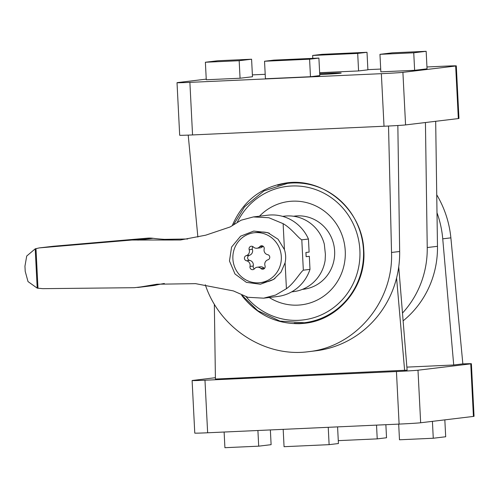 <?xml version="1.0" encoding="UTF-8"?>
<svg xmlns="http://www.w3.org/2000/svg" width="499" height="499" viewBox="0 0 499 499"><rect width="100%" height="100%" fill="white"/><g stroke="black" fill="none" stroke-linecap="round" stroke-linejoin="round"><path stroke-width="0.75" d="M215.393 377.699L192.739 380.425A17.546 0.337 -2.9 0 0 192.109 380.544A17.546 0.337 -2.9 0 0 204.977 380.213L396.443 371.53A17.546 0.337 -2.9 0 0 417.994 370.208L470.757 363.865A17.546 0.337 -2.9 0 0 471.387 363.746A17.546 0.337 -2.9 0 0 462.854 363.89L453.716 364.987L406.872 367.114M192.109 380.544L194.772 433.107A17.546 0.337 -2.9 0 0 207.64 432.776L399.106 424.094A17.546 0.337 -2.9 0 0 420.657 422.765L473.42 416.428A17.546 0.337 -2.9 0 0 474.05 416.303L471.387 363.746M398.732 266.859L407.122 370.164L215.418 379.047L214.339 304.215M396.58 277.993L404.633 370.464M436.993 212.73A99.432 95.814 83.1 0 1 442.738 238.828L453.716 364.987M436.737 194.785C444.615 208.077 449.331 222.435 450.878 237.848L462.854 363.89M257.908 430.5L258.7 446.168L224.912 447.697L224.12 432.028M270.364 429.932L271.113 444.671L258.7 446.168M432.415 421.356L433.269 438.247L399.481 439.781L398.689 424.113M444.834 419.865L445.688 436.756L433.269 438.247M337.58 426.882L338.428 443.536L329.115 444.653L328.236 427.306M283.183 429.352L284.062 446.699L329.115 444.653M385.87 424.693L386.532 437.754L377.225 438.877L376.527 425.117M338.278 440.642L377.225 438.877M197.872 237.062L188.217 135.11A17.546 0.337 177.1 0 1 179.684 135.254L177.02 82.697A17.546 0.337 177.1 0 1 177.65 82.572L206.243 79.135M403.117 320.851A93.581 90.176 -96.9 0 0 437.48 246.313L435.677 121.301M402.487 313.073A93.581 90.176 -96.9 0 0 427.238 247.541L425.435 122.529M388.521 126.035L388.69 126.016A17.546 0.337 177.1 0 1 384.018 126.241L388.521 126.035L391.528 252.469C393.518 301.608 355.587 346.892 308.419 351.701C264.832 357.596 219.541 328.192 205.307 284.767M308.419 351.701L315.674 350.828A99.432 95.814 -96.9 0 0 399.662 251.496L397.846 125.505M232.459 225.124C243.069 200.978 261.096 186.907 286.538 182.908C324.375 177.426 362.299 210.366 363.777 249.999C366.572 285.871 339.226 319.809 304.733 323.277L299.874 323.683C276.14 324.051 256.742 314.601 241.666 295.333M426.957 66.972L443.43 66.224A17.546 0.337 177.1 0 1 456.298 65.893A17.546 0.337 177.1 0 1 455.668 66.018L402.905 72.355A17.546 0.337 177.1 0 1 381.355 73.677L384.018 126.241L192.552 134.93A17.546 0.337 177.1 0 1 188.217 135.11M188.048 135.129L192.552 134.93L189.888 82.366A17.546 0.337 177.1 0 1 177.02 82.697M456.298 65.893L458.961 118.456A17.546 0.337 177.1 0 1 458.332 118.575L405.568 124.918A17.546 0.337 177.1 0 1 388.69 126.016M306.161 323.09A70.771 68.195 83.1 0 1 294.273 323.177M277.712 185.329A70.771 68.195 83.1 0 1 288.628 182.69M319.017 319.909A70.184 67.633 83.1 0 1 307.527 322.354L304.265 322.747L279.939 321.1L257.677 310.659L242.346 295.595M233.937 224.088L244.566 206.804L263.902 190.942L287.524 183.376L290.78 182.983A70.184 67.633 83.1 0 1 297.791 182.522M381.355 73.677L189.888 82.366M252.382 74.887L265.2 74.307M367.888 69.648L380.706 69.068M319.691 73.671A24.563 0.468 177.1 0 1 341.191 73.054A24.563 0.468 177.1 0 1 319.734 74.607M309.586 59.2L264.539 61.246L265.424 78.767L310.478 76.721L309.586 59.2L318.898 58.084L319.79 75.605L310.478 76.721M319.641 72.711L358.581 70.939L357.696 53.418L367.008 52.301L367.894 69.823L358.581 70.939M414.632 70.315L427.05 68.825L426.158 51.303L392.37 52.832L379.957 54.329L380.843 71.844L414.632 70.315L413.746 52.794L426.158 51.303M240.063 78.231L252.475 76.74L251.59 59.219L217.801 60.753L205.382 62.244L206.274 79.765L240.063 78.231L239.171 60.71L251.59 59.219M239.171 60.71L205.382 62.244M413.746 52.794L379.957 54.329M312.792 58.358L312.648 55.464L357.696 53.418M312.648 55.464L321.955 54.347L367.008 52.301M264.539 61.246L273.851 60.123L318.898 58.084M259.48 216.198A52.052 50.162 83.1 0 1 340.923 232.303A52.052 50.162 83.1 0 1 297.753 305.132A52.052 50.162 83.1 0 1 269.248 297.498M293.587 216.248A36.845 35.51 83.1 0 1 334.405 248.421A36.845 35.51 83.1 0 1 302.4 289.37M274.525 278.773A25.15 24.233 83.1 0 1 265 282.103A25.15 24.233 83.1 0 1 264.95 282.11M285.104 262.755C286.052 258.339 285.827 253.96 284.442 249.619L278.049 239.221L267.776 232.653L253.729 231.068L240.587 236.183L231.58 247.061L229.465 261.002L234.998 273.995L246.381 282.359L260.391 284.23L273.645 279.39L280.987 272.18L285.104 262.755L286.42 288.703C294.36 283.07 300.161 272.417 303.336 270.171L309.991 269.373A40.943 39.452 -96.9 0 1 277.5 296.506L263.659 298.171L275.673 295.028L286.42 288.703M258.95 232.172A25.15 24.233 83.1 0 1 259 232.166A25.15 24.233 83.1 0 1 268.917 233.102M253.361 216.934L267.732 215.206A40.943 39.452 -96.9 0 1 308.451 239.027L301.801 239.826C298.439 238.297 291.634 228.455 283.126 223.664L268.836 217.726L253.361 216.934L241.048 220.227L230.126 226.964L205.7 235.185L180.457 240L131.892 240.025L39.29 247.903L35.211 248.845L37.2 288.123L42.789 288.665L134.312 287.698L155.451 285.203A175.461 169.08 -96.9 0 1 164.364 283.482M263.659 298.171L247.853 297.285L233.364 290.905L195.589 283.65L156.992 284.218L140.288 287.025M137.911 240.119L153.074 238.297A175.461 169.08 -96.9 0 0 164.508 239.352L187.749 238.971M37.2 288.123L28.019 281.592L25.212 271.35L24.95 266.179L26.715 256.031L35.211 248.845M40.718 247.785L53.555 246.238L39.402 247.891M53.555 246.238L147.342 238.173A29.241 28.181 -96.9 0 1 153.074 238.297M291.684 291.865L293.506 291.641A38.018 36.633 -96.9 0 0 325.136 260.384L325.404 254.371L324.319 244.167A38.018 36.633 -96.9 0 0 284.436 216.154L282.634 216.366M306.13 256.686A38.018 36.633 -96.9 0 0 305.912 252.475L306.13 256.686L309.33 256.305L309.991 269.373M308.451 239.027L309.112 252.095L305.912 252.475M137.662 287.474L152.813 285.653A29.241 28.181 -96.9 0 0 155.451 285.203M258.37 282.833A25.15 24.233 83.1 0 1 232.946 259.717A25.15 24.233 83.1 0 1 254.097 232.752A25.15 24.233 83.1 0 1 281.162 254.833A25.15 24.233 83.1 0 1 260.098 282.696A25.15 24.233 83.1 0 1 258.37 282.833M263.06 246.175A2.632 2.539 -96.9 0 0 262.967 246.288A4.603 4.441 -96.9 0 1 260.135 247.847L256.935 248.234A4.603 4.441 83.1 0 0 259.773 246.668A2.632 2.539 83.1 0 1 264.171 249.032A4.603 4.441 83.1 0 0 267.689 254.677A2.632 2.539 83.1 0 1 267.951 259.792A4.603 4.441 83.1 0 0 265.019 265.736A2.632 2.539 83.1 0 1 260.877 268.487L264.071 268.1A2.632 2.539 -96.9 0 0 264.47 268.425M256.935 248.234A4.603 4.441 83.1 0 1 253.324 246.961A2.632 2.539 83.1 0 0 249.182 249.712A4.603 4.441 83.1 0 1 246.25 255.65A2.632 2.539 83.1 0 0 246.506 260.765A4.603 4.441 83.1 0 1 250.024 266.416A2.632 2.539 83.1 0 0 254.428 268.774A4.603 4.441 83.1 0 1 260.877 268.487M254.097 232.752L258.894 232.178A25.15 24.233 83.1 0 1 269.429 233.32M275.043 278.386A25.15 24.233 83.1 0 1 264.894 282.116L260.098 282.696M264.071 268.1A4.603 4.441 -96.9 0 0 260.459 266.828L257.259 267.214M250.024 266.416L253.224 266.029A2.632 2.539 -96.9 0 0 254.334 268.886M253.224 266.029A4.603 4.441 -96.9 0 0 249.706 260.384A2.632 2.539 -96.9 0 1 249.444 255.27A4.603 4.441 -96.9 0 0 252.375 249.325A2.632 2.539 -96.9 0 1 252.924 246.637M470.757 363.865L473.42 416.428M417.994 370.208L420.657 422.765M396.443 371.53L399.106 424.094M204.977 380.213L207.64 432.776M450.878 237.848L442.738 238.828M427.238 247.541L437.48 246.313M391.528 252.469L399.662 251.496M405.568 124.918L402.905 72.355M458.332 118.575L455.668 66.018M237.393 221.999A67.259 64.814 83.1 0 1 308.656 187.537A67.259 64.814 83.1 0 1 359.879 250.217A67.259 64.814 83.1 0 1 319.447 315.692A67.259 64.814 83.1 0 1 246.219 296.868M287.524 183.376A70.184 67.633 83.1 0 1 363.472 249.999A70.184 67.633 83.1 0 1 304.265 322.747M283.126 223.664L284.442 249.619M35.978 248.596L37.986 288.297M301.801 239.826L303.336 270.171M131.892 240.025L147.342 238.173M246.506 260.765L249.706 260.384M246.25 255.65L249.444 255.27M249.182 249.712L252.375 249.325M259.773 246.668L262.967 246.288"/></g></svg>
